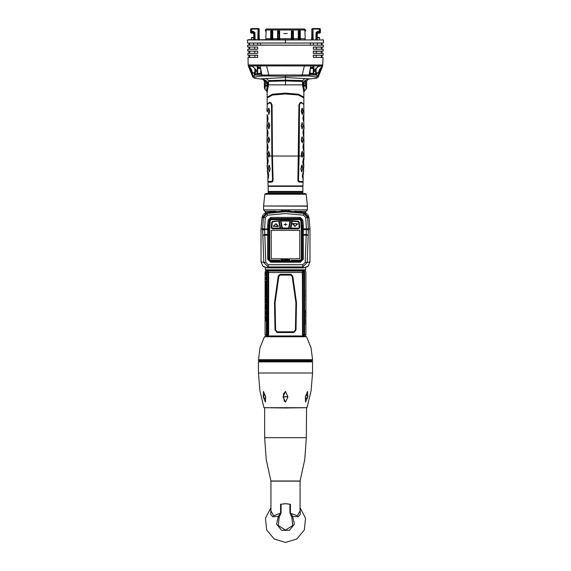 <?xml version="1.0" encoding="UTF-8"?>
<svg xmlns="http://www.w3.org/2000/svg" width="571" height="571" viewBox="0 0 571 571"><rect width="100%" height="100%" fill="white"/><g stroke="black" fill="none" stroke-linecap="round" stroke-linejoin="round"><path stroke-width="0.86" d="M305.621 310.36L305.82 324.571L305.621 310.36M305.849 297.52L305.77 297.041M305.849 292.63L305.82 291.945L305.849 292.63M305.899 298.64L305.899 299.111M305.899 297.719L305.899 297.27M305.899 298.083L305.899 295.942M305.899 291.988L305.892 289.254M305.892 286.628L305.899 287.648M305.899 285.621L305.899 283.894M305.892 285.636L305.899 286.442M305.899 282.945L305.899 283.923M304.279 334.77L302.937 334.563L302.937 272.446L304.636 272.181M264.444 336.762L306.556 336.762L264.444 336.762L259.983 347.839L258.47 360.572L312.53 360.572L312.023 361.086L258.977 361.086L258.47 360.572M311.259 361.086L259.741 361.086L259.741 361.493L311.259 361.493L311.259 361.086M312.123 361.493L258.877 361.493L258.47 361.9L312.53 361.9L312.123 361.493M285.5 408.008L263.966 407.658L307.034 407.658L285.5 408.008M281.103 504.222L281.103 513.079L273.659 515.756L270.961 510.867L270.961 481.125L266.264 459.562L264.694 437.693L306.306 437.693L306.548 408.008M281.103 513.079L279.205 517.069L278.277 525.541L285.5 530.074L292.723 525.541L291.795 517.069L289.897 513.079L297.341 515.756L300.039 510.867L300.039 481.125L304.736 459.562L306.306 437.693M291.795 517.069L292.659 516.384L298.276 516.791L300.353 514.257L300.039 509.346M279.205 517.069L278.341 516.384L276.607 524.099L281.546 530.281L289.454 530.281L294.393 524.099L292.659 516.384L290.411 513.079L290.411 504.357L285.5 503.686L281.032 504.243M304.207 272.239L303.879 270.197L303.479 270.197L303.715 272.024M267.071 272.239L267.071 334.77L267.863 334.77L268.063 272.446L266.364 272.181L266.921 270.197L265.765 270.197L304.8 270.197M267.285 272.024L267.521 270.197L267.121 270.197L266.743 272.153M299.903 270.197L265.765 270.197L265.13 272.039L266.942 272.239M304.222 272.039L304.629 272.039L304.079 270.197L305.235 270.197L305.87 272.039M303.715 334.977L302.651 335.056L302.958 334.649M268.192 334.977L268.67 334.756L268.663 272.253L268.498 334.67L267.285 334.977L268.192 334.977M267.071 334.77L265.101 334.77L265.101 302.609M266.2 275.557L265.508 273.516L265.158 275.557L265.508 272.752L266.2 275.557M266.2 279.89L265.594 277.891L265.158 279.89L265.508 277.085L266.2 279.89M265.222 287.613L265.158 290.525L265.222 287.613M266.165 287.313L265.508 288.426L265.337 287.513M266.007 289.775L266.007 288.134M266.107 288.905L266.2 290.832L265.508 289.725L265.337 290.632M265.315 290.632L265.401 288.512M265.615 292.987L265.765 293.851L265.315 293.851L265.679 292.987M265.422 294.814L265.765 294.079L265.508 295.357M266.022 305.142L266.207 305.706L266.022 305.142L265.572 305.706L265.208 305.142L265.208 305.706M266.207 305.706L266.207 304.571L265.158 304.571L265.158 305.706M266.207 306.277L265.158 306.277L265.158 307.976L266.207 307.976L266.207 306.277M265.208 309.675L265.208 309.111L266.129 309.111L266.207 309.675L266.207 308.54L265.158 308.54L265.158 309.675M266.207 309.675L266.022 309.111M265.151 298.098L265.144 302.901L265.151 298.098M265.358 302.901L265.301 303.387L265.358 302.901M265.843 300.303L265.251 300.303L265.843 300.717M265.322 299.946L265.536 298.761L265.95 299.939L265.586 299.225L265.494 299.918L265.494 299.225L265.322 299.946M265.536 301.774L265.943 301.081L265.258 301.081L265.572 302.209L265.401 301.574M265.122 298.283L265.108 299.283M265.101 299.304L265.101 299.682M265.101 300.296L265.101 301.531M265.115 313.443L265.108 313.051L265.115 313.443M265.122 315.984L265.101 316.47L265.101 315.984M265.558 317.619L265.751 316.098L266.207 316.098L265.679 316.926L266.207 318.44L265.751 318.44L265.558 317.619L265.85 318.44M265.558 320.517L265.558 318.861L266.207 318.861L266.207 321.209L265.843 319.724L265.658 320.624M265.158 318.44L265.237 316.098L265.201 318.44M265.329 321.202L265.329 318.861L265.201 320.674M265.436 277.891L265.594 279.376M265.708 282.445L265.408 282.174M265.536 282.174L265.401 285.136L265.643 282.174M265.765 288.89L265.972 288.369M265.815 288.89L265.972 289.775M266.05 288.619L266.086 289.411M265.529 293.308L265.422 293.851M265.458 305.142L265.572 305.706M266.022 306.841L265.572 306.841L265.572 307.405L266.129 307.405L266.129 306.841L266.022 307.405M265.95 299.939L265.494 299.225M265.329 318.861L265.472 320.374M265.372 320.374L265.201 319.396M302.651 335.056L302.33 272.545L268.67 272.545M268.663 272.253L268.192 272.032L268.099 278.341L268.506 278.341M268.341 271.953L267.428 271.996L267.456 270.725L303.544 270.725L303.479 270.197L303.715 272.032L302.808 272.032L302.901 328.66L302.502 334.67L303.879 334.77M302.958 272.36L302.337 272.253L302.808 272.032L302.494 278.341L302.937 278.505M302.537 192.984L274.601 192.984M309.982 71.175L309.982 72.874M268.463 192.984L273.366 192.984M268.156 191.449L302.844 191.449L302.844 186.353L268.156 186.353L268.156 191.449M306.663 87.413L306.663 81.168L303.601 84.808L302.609 84.858L302.33 81.425L285.5 80.918L268.67 81.382L268.391 84.858L302.609 84.858L303.858 92.281L304.493 90.803L306.035 89.333L305.564 81.938L305.249 80.404L302.609 84.858L303.094 82.681M264.337 81.168L264.337 87.855L264.965 89.333L266.507 90.803L267.399 84.808L265.436 81.938L265.751 80.404L263.038 79.269L265.436 81.938L264.965 89.333M267.906 82.824L267.906 82.253L267.906 82.824M257.15 71.304L257.15 73.78L257.492 73.509M257.45 65.901L257.45 71.254M261.018 71.175L260.719 73.324L260.719 69.469M257.956 67.478L257.956 65.901M313.044 65.901L313.044 67.492M255.387 69.619L255.387 72.41L254.909 72.781L254.909 69.205M251.176 28.55L250.612 29.057L250.612 32.183L250.612 29.057L251.761 28.55L251.804 31.405L253.545 31.405L254.937 32.747L253.724 33.318L253.724 39.67M251.297 28.55L250.855 29.057L250.89 31.897L251.347 32.354L253.545 32.354L253.217 33.139L251.126 33.139L250.612 32.633L250.719 29.057L259.077 29.057L258.62 28.55L257.143 28.55L258.67 28.55L259.184 29.057L259.184 39.67M254.145 39.67L254.031 32.783L253.545 31.405M311.816 39.67L311.816 29.057L312.33 28.55L319.874 28.55L320.388 29.057L320.388 32.633L319.874 33.139L317.783 32.868L317.276 33.489L317.783 33.032L319.874 33.139L317.783 33.139L317.276 33.653L317.783 33.139M318.904 37.372L317.276 37.372L318.904 37.372M312.965 28.55L312.965 29.042L320.145 29.057L319.246 28.55M317.783 32.868L317.626 32.526L317.276 33.318L316.969 32.783L317.455 31.405L319.196 31.405L320.281 32.069L319.874 33.032L320.388 32.633M252.096 37.372L253.724 37.372M255.408 69.633L255.408 71.339L257.335 71.304M303.094 82.253L303.094 82.824L303.429 82.253M302.637 186.353L268.363 186.353M278.106 38.849L278.106 30.998L277.592 30.998L277.592 38.685L272.752 38.685L272.752 39.67L272.039 38.528L271.425 38.899L271.425 29.977L272.039 29.977L272.267 38.899M299.782 38.849L299.782 31.99L299.782 38.849M299.811 38.899L298.961 38.899L298.961 29.977L299.575 29.977L299.575 38.899L300.289 39.67L300.289 30.998L299.782 30.998M299.782 38.657L305.228 38.685L304.878 39.67M292.002 38.657L291.874 30.998L291.367 30.998L291.367 38.685L291.874 38.849M292.894 38.849L292.894 30.998L293.408 30.998L293.408 38.685L298.248 38.685L298.248 39.67L298.733 38.899M271.189 38.899L270.711 39.67L270.711 38.685L265.772 38.685L266.122 39.67M271.218 38.849L271.218 31.99L271.218 38.849M272.239 38.657L272.239 31.99L272.239 38.657L272.752 38.685L272.752 30.998L272.239 30.998M278.077 38.899L277.592 39.67L277.592 38.685L278.227 38.657M291.845 38.899L291.367 39.67L291.367 38.685L279.126 38.657L279.126 30.998L279.633 30.998L279.633 39.67L279.155 38.899L278.305 38.899M292.081 38.899L292.695 38.528L293.408 39.67L293.408 38.685L292.773 38.657M298.761 38.657L298.761 31.99L298.761 38.657L298.248 38.685L298.248 30.998L298.761 30.998M266.457 28.957L265.436 29.942L266.457 28.957L266.122 29.942L265.515 29.592L266.457 28.957L304.543 28.957L304.878 29.942L305.564 29.942L304.543 28.957L305.564 29.942L305.599 30.998L304.878 31.262L305.228 38.685M251.34 37.893L251.368 39.67L251.34 37.893L251.847 37.372L251.34 37.893L253.724 37.893M264.823 194.183L306.177 194.183L307.434 205.953L263.566 205.953L264.823 194.183L265.779 193.512L304.629 193.512M263.566 205.953L307.434 205.953M296.606 211.334L306.035 211.334L296.827 211.363M276.036 211.177L264.965 211.334L263.566 209.814L307.434 209.814L307.434 206.188L263.738 205.988M303.351 225.709L302.866 220.156L300.282 217.408L270.718 217.408L268.134 220.156L267.649 225.709L268.67 225.838L268.67 259.241L267.649 259.148L270.711 262.196L300.289 262.196L303.351 259.148L303.351 225.709L302.33 225.873L301.845 220.37L300.125 218.536L270.875 218.536L269.155 220.37L268.67 225.873L268.67 259.241L270.711 261.268L270.711 262.196M268.67 259.241L270.711 261.275L300.289 261.275L302.33 259.241L302.33 225.838L301.845 220.37M315.592 72.41L315.592 69.633M261.218 72.988L260.719 73.523L257.885 73.766L261.561 74.023L257.55 73.623L257.749 67.606M305.899 322.658L305.899 334.77L304.657 334.77L304.657 272.239M304.029 334.77L305.899 334.77M306.556 336.762L311.017 347.839L312.53 359.673L258.47 359.673M263.966 407.658L259.848 390.528L258.47 372.97L312.53 372.97L311.152 390.528L307.034 407.658M270.947 480.982L300.053 480.982M270.961 481.125L300.039 481.125M265.351 267.606L265.351 269.79L305.649 269.79L305.235 270.197L283.102 270.197M266.857 336.505L266.371 334.97L265.101 334.77M265.13 272.039L266.343 272.239L266.343 334.77M313.85 65.901L314.021 70.818L313.493 73.552L309.439 74.023L313.108 73.766L310.281 73.523L309.782 73.024M319.061 65.901L313.957 70.775L313.265 73.73L313.251 65.901M309.482 73.816L313.251 73.366M310.281 69.469L309.982 72.945M302.844 192.677L302.844 191.963L268.156 191.963L302.287 191.692M302.844 191.963L268.156 191.899M298.533 156.054L272.438 156.054L273.081 180.272L272.624 181.542L271.717 182.099L271.668 181.4L267.949 181.499L268.084 185.91L302.916 185.91L303.023 182.199L299.283 182.099L298.376 181.542L297.919 180.272L298.954 105.064L299.903 102.851L301.331 102.252L303.808 104.593M251.932 65.901L257.078 70.904L257.635 73.017L257.15 65.901M257.45 73.923L257.735 74.23L257.649 73.709M257.749 65.901L257.749 67.564M316.091 69.205L316.091 72.781L318.468 72.952L322.137 66.093L319.553 69.555L318.247 72.817M259.077 39.67L259.184 29.057L258.67 28.55M253.724 33.653L253.217 33.139L251.126 33.139L251.804 31.405L250.897 31.89L251.354 32.333M303.758 111.181L303.858 104.95L303.015 103.665L301.26 102.944L300.153 103.43L299.475 105.078L299.111 156.054L301.681 156.054L301.231 154.02L302.337 151.244M302.33 157.196L301.98 157.275L302.016 156.054L303.829 156.054L303.758 154.42L304.05 155.919L303.858 147.868M303.858 157.339L304.05 155.919M271.668 181.4L272.517 180.265L271.889 156.054L269.319 156.054L268.67 157.196M268.663 151.244L269.769 154.42L268.984 156.054L267.171 156.054L267.142 157.339M267.164 156.197L266.935 157.132M259.184 37.893L259.448 39.67M311.552 39.67L311.816 37.893M317.276 37.893L319.66 37.893L319.153 37.372L319.66 37.893L319.632 39.67M274.394 211.334L264.965 211.334M309.011 217.879L309.967 228.8L309.011 217.879L308.361 215.617M267.1 267.87L303.958 267.87L308.162 266.1L309.982 261.818L309.967 228.8L306.413 228.85L305.221 262.375L302.808 264.737L268.192 264.737L265.779 262.375L264.587 228.85L265.308 217.572L267.442 215.181L285.5 213.54L303.558 215.181L305.692 217.572L306.413 228.85M261.018 261.754L261.018 229.157L261.018 261.818L262.838 266.1L267.142 267.87M261.033 228.8L261.989 217.879L261.033 228.8L264.587 228.85M262.639 215.617L262.003 217.765L263.345 217.572L267.085 213.397L285.5 211.72L303.915 213.397L307.655 217.572L308.383 229.221L307.191 262.553L302.808 266.95L302.808 264.737M267.649 225.709L267.649 229.485L264.651 229.485L262.681 230.184L262.617 229.221L264.587 228.95M268.67 229.835L267.649 229.485L267.649 259.148M270.711 261.268L300.289 261.268L300.289 262.196M272.731 221.834L272.66 221.37L279.198 220.906L272.731 221.834L272.288 222.29L271.825 227.551L272.331 228.657L280.639 228.457L280.068 228.107L280.44 228.757L272.331 228.757L271.311 227.643L272.331 228.757M298.669 228.107L299.175 227.551L298.712 222.29L298.269 221.834L292.252 221.227L290.932 228.107L298.669 228.107L298.669 228.757L290.361 228.55L290.932 228.107L290.361 228.414L291.874 220.784L292.252 221.227L292.017 220.741L298.34 221.37L292.017 220.749M261.018 71.461L261.018 72.981M306.663 81.168L307.962 79.269L306.663 81.253L307.926 79.376L309.974 78.855L307.94 79.319M302.573 80.597L285.5 80.183L285.5 77.478L309.974 78.855L316.491 78.227L316.22 76.999L308.94 75.922L285.5 76.221L285.5 77.478L261.026 78.855L263.566 79.662L264.337 81.253L263.038 79.269M285.5 75.136L285.5 76.221L262.06 75.922L260.083 65.908L322.694 65.979L318.183 77.085L317.933 75.893L316.106 75.058L309.254 74.922L254.894 75.058L253.067 75.893L252.817 77.085L248.314 65.979L248.77 65.958L251.104 71.682L251.104 69.769L248.863 66.093L251.054 66.265M285.5 542.45L296.799 539.031L304.314 529.931L305.535 518.183L300.039 507.733L305.535 518.183L304.314 529.931L296.799 539.031L285.5 542.45L274.201 539.031L266.686 529.931L265.465 518.183L270.961 507.733M251.447 69.555L251.104 69.769L252.532 72.952L251.447 69.555L249.156 66.236L252.218 66.286M252.946 72.81L252.618 73.074M248.157 64.973L248.306 65.979L248.149 64.973L248.563 64.958L322.444 64.958L322.843 64.973L322.694 65.979L323.05 57.421L313.351 57.421L313.351 55.173L323.115 55.173L313.558 55.273M318.382 73.074L318.047 72.81M298.562 156.054L299.111 156.054L298.483 180.265L299.332 181.4L303.044 181.507L303.015 182.192M270.961 509.346L270.633 514.228L272.71 516.784L278.341 516.384L280.589 513.079L280.589 504.357M305.564 29.942L304.543 28.957M306.177 194.183L305.221 193.512M282.352 228.065L281.011 221.048L289.989 221.048L290.361 220.606L280.482 220.677L281.931 228.757L280.632 220.606L290.368 220.606L289.104 228.593L288.648 228.065L289.989 221.048L290.553 220.849L289.104 228.45L288.648 228.065L282.352 228.065L281.931 228.614L289.104 228.593M285.5 402.141L283.08 396.852L285.5 391.435L287.92 396.845L285.514 402.141M285.436 391.435L283.366 394.204L284.301 401.456M265.429 402.141L263.21 396.852L263.417 391.435L265.629 396.845L265.429 402.141M305.571 402.141L305.371 396.852L307.583 391.435L307.79 396.845L305.571 402.141M292.759 276.107L296.492 302.673L296.014 329.995L293.894 332.536L277.106 332.536L274.986 329.995L274.508 302.673L278.241 276.107L279.947 274.351L291.053 274.351L292.759 276.107L292.116 276.285L290.903 275.044L280.097 275.044L278.884 276.285L275.108 302.716L275.593 329.91L277.213 331.837L293.787 331.837L295.407 329.91L295.892 302.716L292.116 276.285M285.5 80.918L285.5 80.183L268.427 80.597M303.858 104.222L303.858 97.934L298.405 94.972L285.5 93.937L272.603 94.972L267.142 97.934L267.142 104.222L269.669 102.252L271.097 102.851L272.046 105.064L272.438 156.054L271.696 105.078L270.847 103.43L269.74 102.944L267.985 103.665L267.142 104.95L267.242 111.573M267.221 97.541L267.142 97.156L272.595 94.201L285.5 93.173L298.405 94.201L303.858 97.156L303.779 97.541M267.142 97.156L267.142 92.281L268.391 84.858L265.751 80.404M248.071 39.984L323.514 39.984L248.378 39.67M285.5 39.67L285.5 42.939L247.664 43.032L322.772 43.032M247.621 45.18L323.379 45.18L247.721 45.073L247.671 47.015L257.649 47.015L247.671 47.015M257.649 47.015L257.649 49.256L248.356 49.156M257.649 51.097L247.778 51.097L257.649 51.097L257.649 53.339L247.835 53.346L257.649 53.339M248.471 55.273L257.649 55.173L248.371 55.173M257.649 55.173L257.649 57.421L248.05 57.314L248.149 64.973M316.384 47.115L316.348 49.156L321.994 49.156L321.994 47.115L313.458 47.115L322.686 47.115M316.305 51.197L321.994 51.197L321.994 53.239L313.479 53.239L323.165 53.346L313.351 53.339L313.351 51.097L323.222 51.09L313.465 51.197L316.305 51.197L316.263 53.239M323.05 57.421L313.351 57.421M313.351 49.263L323.272 49.263L313.351 49.263L313.351 47.015L322.793 47.015M304.993 212.655L285.5 210.749L266.007 212.655M267.449 97.156L273.916 94.508L285.5 93.701L297.448 94.572L303.551 97.156M317.455 72.802L316.348 75.079L317.455 72.802M319.068 65.901L313.957 70.775M254.595 74.965L253.545 72.802L254.595 74.965L254.737 74.037M258.563 67.535L257.799 67.606M305.899 321.188L305.899 318.968M305.892 323.686L305.899 323.022M305.899 317.54L305.87 315.577M305.899 316.498L305.899 315.577M305.899 314.585L305.899 315.87M305.899 314.357L305.899 313.022M305.899 299.283L305.899 312.758M305.899 311.602L305.899 311.966M305.856 299.903L305.856 298.797L305.82 299.903M305.799 296.064L305.835 296.635L305.77 296.064M305.828 294.129L305.799 295.207L305.828 294.129M305.77 293.515L305.82 293.059L305.77 293.515M305.828 290.967L305.82 291.767L305.828 290.967M305.77 290.346L305.82 289.89L305.77 290.346M305.899 299.818L305.892 299.325M305.892 295.821L305.899 294.814M305.899 294.208L305.899 294.565M305.899 290.418L305.892 289.925M305.899 288.933L305.899 288.027M305.899 287.848L305.899 287.056M305.899 287.234L305.899 287.62M305.899 294.001L305.892 293.558M305.899 282.973L305.899 272.239M304.058 334.77L304.629 334.97L304.143 336.505M267.399 335.984L267.442 335.013M312.53 359.673L312.53 360.572M287.798 396.788L283.202 396.788L287.791 396.609M307.683 396.788L306.57 394.49L305.385 396.788L305.721 399.079L307.683 396.788M288.305 503.9L287.606 503.808M286.399 503.708L284.601 503.708M283.394 503.808L282.695 503.9M265.615 396.788L264.43 394.49L263.317 396.788L265.279 399.079L265.615 396.788M303.715 334.984L303.565 336.505M303.736 335.862L303.515 336.505M303.486 336.505L267.456 336.276M303.558 335.013L303.544 336.276M267.435 336.505L267.285 334.977M276.25 270.197L274.137 270.197M267.264 271.146L267.456 270.725M304.25 270.875L303.886 271.004M303.751 336.505L304.25 336.133M303.886 336.005L304.257 334.856M303.558 335.962L267.442 335.962M303.594 335.976L267.406 335.976M267.349 335.991L267.385 334.984M303.615 334.984L303.651 335.991M266.793 334.77L267.249 336.505M266.75 336.133L267.114 336.005M266.443 272.239L266.971 272.239M267.114 271.004L266.75 270.875M265.508 281.417L265.508 286.521L265.508 281.417M266.2 287.313L265.872 288.298M265.315 287.513L265.401 288.476M265.508 295.928L265.394 291.702L265.586 295.928M265.372 292.017L265.651 296.642L265.551 292.416M265.201 301.481L265.536 302.58L265.536 298.091L265.536 302.908L265.237 301.481M265.308 297.691L265.329 298.098L265.351 297.691M265.958 300.032L265.95 300.996M265.572 301.759L265.572 302.209M265.101 302.038L265.122 302.394M265.101 302.844L265.101 302.195M265.108 314.021L265.108 313.572L265.108 314.021M265.101 314.578L265.101 314.079L265.108 314.578M265.101 315.363L265.101 315.877L265.101 315.363M265.101 317.276L265.115 316.898L265.101 317.276M265.115 317.355L265.115 316.962L265.115 317.355M265.101 317.54L265.101 317.926L265.101 317.54M265.101 318.582L265.101 318.968L265.108 318.582M265.85 314.107L265.515 312.637L265.272 314.186L265.515 313.122L265.722 314.485L265.515 313.422L265.237 314.107L265.515 312.337L266.107 314.186L265.715 311.994L266.1 311.509L265.18 311.509L265.158 314.485L265.158 311.209L266.207 311.209L265.943 314.107M266.778 334.97L266.364 334.827M265.565 272.76L265.279 274.13M265.565 273.538L266.057 275.557M265.565 277.099L265.279 278.462M265.594 277.891L266.057 279.89M265.565 286.506L265.265 283.53M265.329 282.174L265.565 281.432M265.786 283.501L265.786 282.36M265.9 284.986L265.693 283.38M265.922 284.736L265.765 283.858L265.815 284.736M265.708 285.293L265.508 286.164L265.701 285.257M265.572 284.072L265.529 283.659L265.572 284.072M265.793 284.986L265.651 284.115L265.615 285.257M265.601 285.293L265.508 286.164M265.836 288.419L265.679 289.005M265.808 288.419L265.651 289.005M265.665 289.069L265.536 288.526M265.508 288.526L265.629 289.069M266.036 288.905L266.107 289.411M265.915 289.733L265.679 289.119M265.808 289.733L265.643 289.119M265.358 292.138L265.279 293.087M265.279 295.264L265.508 296.72M265.544 291.624L265.479 292.017M265.508 292.416L265.822 296.356M265.615 294.065L265.615 294.572M265.458 294.129L265.415 294.6M265.258 304.571L265.258 305.142M265.258 306.277L265.258 306.841M265.258 307.405L265.258 307.976M265.458 307.405L265.458 306.841M265.258 308.54L265.258 309.111M265.394 298.569L265.594 298.105M265.594 302.894L265.394 302.43M265.594 302.566L265.594 298.433M265.351 300.717L265.351 300.303M265.401 299.432L265.586 298.783M265.394 301.488L265.365 301.081M265.101 272.239L265.122 298.098M265.565 312.658L265.836 313.015M265.565 312.358L265.429 312.701M265.822 311.994L266.122 313.008M265.85 316.098L265.658 317.619M265.843 319.724L266.207 320.802M265.772 319.396L265.658 320.517M265.658 318.861L265.658 319.396M265.337 316.106L265.265 316.634M303.651 271.018L267.406 271.032L303.158 271.047L303.122 271.967L302.659 271.953M302.494 278.341L302.502 333.714L302.937 333.121M302.494 328.66L302.937 328.503M268.67 334.756L268.349 335.056M268.063 278.505L268.099 328.66L268.498 333.714M268.063 328.503L268.506 328.66M268.063 273.887L268.498 273.295M267.428 271.996L268.192 272.032L268.498 272.338L268.042 272.36M267.878 271.967L267.842 271.047M303.158 271.047L303.579 271.032L303.615 272.017M267.385 272.017L267.349 271.018M303.572 271.996L303.122 271.967M302.502 273.295L302.937 273.887M277.106 332.536L277.213 331.837M293.894 332.536L293.787 331.837M305.713 324.571L305.713 310.36M305.899 323.4L305.878 322.736L305.878 323.4M305.899 313.943L305.899 313.429M305.813 299.211L305.813 299.682L305.763 299.211M305.835 297.405L305.828 297.034M305.899 295.193L305.899 295.749L305.892 295.193M305.899 292.402L305.899 293.044M305.899 288.219L305.899 288.74M305.899 284.087L305.899 284.608M319.439 65.908L319.524 66.272M319.946 66.265L318.782 66.286M316.263 74.037L316.405 74.965M312.508 74.915L315.021 74.901L314.371 74.958L316.241 74.073L316.662 72.788M313.55 73.666L314.892 73.716L316.17 72.781M318.854 65.901L313.85 70.511L313.358 72.231M313.55 73.923L313.265 74.23L313.351 73.709M311.224 73.338L312.159 73.352M309.61 73.167L313.101 73.366L313.129 73.759L313.251 73.331M310.61 67.585L313.194 67.614M251.476 66.272L251.561 65.908M309.982 72.745L309.982 71.461M275.757 192.984L285.3 192.984M273.666 192.984L274.073 192.984M271.717 182.099L267.985 182.192M267.192 104.593L267.142 104.222M265.636 80.325L267.663 82.253M267.906 82.681L268.391 84.858L267.399 84.808M263.003 79.29L254.509 78.227L252.817 77.085L254.509 78.227L254.78 76.999L253.067 75.893L251.104 71.682L251.461 71.296L252.525 72.724M303.337 82.253L305.364 80.325M306.663 84.908L306.663 85.522L306.663 84.922L303.615 85.436L304.493 90.803M306.663 85.536L306.663 87.855L306.035 89.333M307.962 79.269L305.249 80.404M285.5 77.478L285.5 84.858M264.337 81.917L264.337 85.522L268.363 86.571M262.06 75.922L254.78 76.999M253.024 75.807L251.119 71.71M254.338 72.788L254.759 74.073L254.116 72.788L254.759 74.073L255.979 74.901L258.492 74.915M261.518 73.816L257.899 73.566L260.868 73.281M310.603 67.628L312.423 67.542M257.642 72.231L257.043 70.775L251.939 65.901M257.635 73.017L257.735 73.516M257.45 72.81L257.45 73.209M252.146 65.901L257.043 70.775M254.83 72.781L257.15 73.78M258.834 73.352L260.719 73.523M310.503 68.22L312.822 68.22L313.029 67.614M257.971 67.606L258.178 68.22L260.497 68.22M258.777 68.306L258.178 68.22M285.5 43.032L322.872 42.932M322.437 64.958L319.888 69.762L319.896 71.682L322.444 64.958M318.183 77.085L316.491 78.227L318.183 77.085L322.686 65.979M316.22 76.999L317.933 75.893L321.502 67.178M308.94 75.922L310.938 64.944M248.77 65.958L248.556 64.958L248.778 65.958L260.083 65.908L260.062 64.944M251.104 69.769L248.892 66.143M249.498 67.178L251.461 71.296M248.314 65.979L252.817 77.085M252.525 73.395L252.625 73.045M257.649 57.421L247.95 57.421M257.649 49.256L248.257 49.256M311.024 64.944L311.002 65.908M318.475 73.395L318.375 73.045M318.475 72.724L319.539 71.296M315.592 71.339L313.665 71.304M257.528 49.156L255.451 49.156M254.652 49.156L254.616 47.115M254.737 53.239L254.695 51.197L256.143 51.197M250.312 51.197L249.591 51.197L249.591 53.239M254.83 57.314L254.78 55.273L257.357 55.273M254.78 55.273L254.338 55.273M253.738 49.156L249.591 49.156L249.591 47.115M316.22 55.273L316.17 57.314M316.348 49.156L313.472 49.156M259.976 64.944L259.998 65.908M251.761 28.55L258.492 28.55L258.949 29.057L258.763 39.67M253.217 32.868L253.724 33.318M253.374 32.526L253.831 32.975L253.831 39.67M317.169 39.67L317.276 33.282M317.276 39.67L317.276 33.318L317.276 39.67M316.855 39.67L316.969 32.783L316.063 32.747L317.455 31.405M319.239 28.55L319.196 31.405L319.646 32.333L320.11 31.897L319.824 32.526M319.646 32.333L317.626 32.526M312.508 28.55L312.051 29.057L312.965 29.042L313.151 39.67M312.33 28.55L311.816 29.057M312.822 68.22L312.223 68.306M303.601 84.808L303.615 85.436L302.616 85.493M302.637 86.571L306.663 85.522M303.758 154.02L303.858 151.165L303.986 154.163M302.252 114.543L301.231 111.573L301.988 108.326L302.373 108.461L302.973 111.324L302.373 114.293L301.531 111.438L302.252 108.212M301.988 122.608L302.973 125.599L302.252 128.825L301.231 125.856L302.252 122.494M302.337 142.914L301.231 140.138L301.988 136.883L302.337 136.969M303.608 121.466L302.908 118.718L303.608 115.57M303.608 135.748L302.908 132.993L303.608 129.845M303.608 150.03L302.908 147.275L303.608 144.128M303.758 111.573L303.858 114.428L303.986 111.324M303.858 114.457L303.986 111.438M303.758 125.463L303.858 119.31M303.758 125.856L303.858 128.925L303.986 125.599M303.758 139.745L303.858 133.593M303.758 140.138L303.858 142.993L303.986 139.881M303.858 143.021L303.986 139.995M303.415 115.256L302.908 118.318L303.636 115.549L303.915 118.575L303.636 121.487L303.18 118.461M303.18 118.575L303.636 121.487M303.415 129.538L302.908 132.6L303.636 129.831L303.915 132.857L303.636 135.77L303.18 132.743M303.18 132.857L303.437 136.062M303.415 143.821L302.908 146.883L303.636 144.113L303.915 147.14L303.636 150.052L303.18 147.025M303.18 147.14L303.437 150.344M304.065 157.132L303.829 156.054M301.98 157.275L301.531 154.163L302.28 151.308L302.973 154.163L302.28 157.132M303.044 181.507L303.215 177.174M303.765 162.749L303.344 174.141M303.444 168.345L303.651 171.671M303.451 170.722L303.451 169.773M303.115 172.435L302.252 175.968L302.958 178.887L303.222 172.399L302.544 175.44L302.958 178.887M303.536 158.167L302.766 161.693L303.144 164.548L303.315 164.876L303.565 164.412L303.644 158.117L303.051 161.165L303.508 164.605M302.223 165.255L301.724 165.297L300.838 168.83L301.502 171.685L301.995 171.75M299.283 182.099L299.332 181.4M297.919 180.279L298.926 181.207M298.954 105.093L298.483 180.265M301.331 102.252L301.26 102.944M301.716 156.197L301.98 155.919M303.893 165.326L303.686 168.302M303.658 171.557L303.679 170.593M301.802 171.557L302.787 168.695L302.28 165.333L301.167 168.302L301.502 171.685M301.231 125.463L302.28 122.744M301.231 125.856L301.531 125.599M301.988 128.711L301.531 125.713M301.231 139.745L302.359 136.99L302.973 139.881L302.373 142.857L301.531 139.881M304.065 128.575L303.986 125.713M272.046 105.085L271.525 105.078L270.847 103.43M273.081 180.279L271.889 156.054L271.525 105.078M269.005 171.75L269.498 171.685L270.162 168.83L269.276 165.297L268.777 165.255M267.592 164.548L268.22 161.015L267.728 158.167L267.535 157.839L267.314 158.31L267.492 164.605L267.949 161.165L267.356 158.117M268.149 178.823L268.72 175.29L268.149 172.435L267.949 172.114L267.742 172.585L268.042 178.887L268.456 175.44L267.778 172.399M267.656 174.141L267.235 162.749M267.549 169.773L267.549 170.722M267.349 171.678L267.556 168.359M267.171 156.054L267.242 154.42M269.769 154.42L269.02 155.919M267.142 151.137L267.014 154.277M267.585 150.344L268.092 147.275L267.392 150.03M267.492 144.113L268.092 147.275L267.364 150.052L267.085 147.14M267.585 136.062L268.092 132.993L267.392 135.748M267.492 129.831L268.092 132.993L267.364 135.77L267.085 132.857M267.585 121.78L268.092 118.718L267.392 121.466M267.492 115.556L268.092 118.718L267.364 121.487L267.085 118.575M267.242 140.138L266.935 142.914L267.142 136.676L267.014 139.995M267.142 136.862L267.142 133.593M267.242 125.856L266.935 128.632L267.142 122.394L267.014 125.713M267.142 122.579L267.142 119.31M268.663 136.969L269.769 139.745L268.663 142.914M268.748 122.494L269.769 125.463L269.012 128.711L268.627 128.575L268.027 125.713L268.627 122.744L269.469 125.599L268.748 128.825M269.012 114.428L268.027 111.438L268.748 108.212L269.769 111.181L268.748 114.543M269.669 102.252L269.74 102.944M269.02 157.275L268.027 154.163L268.641 151.272L269.469 154.277M269.284 156.197L268.72 157.132M266.935 108.461L267.014 111.324M267.085 147.025L267.364 144.113M267.085 132.743L267.364 129.831M267.085 118.461L267.364 115.549M269.769 140.138L268.641 142.886L268.027 139.995L268.627 137.026L269.469 139.995M269.769 111.573L268.72 114.293M269.769 111.181L269.469 111.438M269.012 108.326L269.469 111.324M268.984 165.447L268.199 168.302L269.198 171.557L269.847 168.695L269.276 165.297M267.314 168.302L267.107 165.326M267.321 170.593L267.342 171.557M279.126 30.998L278.106 30.998M291.874 30.998L292.894 30.998M271.218 38.657L270.711 38.685L270.711 30.998L271.218 30.998M265.772 38.685L266.122 31.262L265.401 30.998L266.122 31.262L266.122 29.942L304.878 29.942L304.878 31.262L305.599 30.998M287.284 33.546L283.716 33.546L287.284 33.546M299.582 29.992L299.589 31.334M271.411 31.334L271.418 29.992M272.046 31.334L272.039 29.977L271.425 29.977M278.919 38.899L278.919 38.528L279.155 38.899M298.954 31.334L298.961 29.977L299.575 29.977M265.436 29.942L265.401 30.998M265.95 212.676L264.823 213.233M264.637 213.354L263.952 213.904M263.21 214.717L262.731 215.453M267.007 212.391L261.989 217.879M297.591 211.448L298.083 211.506M298.604 211.57L299.118 211.634M271.882 211.634L272.396 211.57M272.917 211.506L273.409 211.448M284.865 210.749L285.5 210.749M308.269 215.453L307.79 214.717M307.048 213.904L306.363 213.354M306.177 213.233L305.05 212.676M305.692 217.572L308.997 217.765L303.993 212.391M309.982 261.754L309.967 228.807M265.779 262.375L263.809 262.553L268.192 266.95L302.808 266.95L303.958 267.87L307.655 266.557M307.833 266.407L308.476 265.772M262.524 265.772L263.167 266.407M263.345 266.557L267.042 267.87L268.192 266.95L268.192 264.737M261.018 229.149L268.67 228.921M266.857 212.419L267.442 215.181M303.558 215.181L304.143 212.419M308.376 228.843L302.33 228.921M309.982 229.149L306.413 228.95M308.319 230.184L306.349 229.485L302.33 229.835M300.289 261.268L302.33 259.241L302.33 225.873M299.782 258.799L271.218 258.799L271.218 230.349L299.782 230.349L299.782 258.799L299.782 230.356L271.218 230.356L271.218 258.799M290.418 220.613L298.426 221.341L299.304 222.262L299.789 227.808L298.769 228.821L272.231 228.821L271.211 227.808L271.696 222.262L272.574 221.341L280.582 220.613M289.611 260.861L289.261 259.505L289.261 260.861L288.776 260.861L290.097 261.14L289.611 260.861L289.611 259.505M287.463 259.784L288.234 259.784L288.234 260.219L287.534 260.219L288.234 260.868L287.491 261.133L288.583 261.14L288.583 259.505L287.463 259.505L288.234 260.219M286.878 259.512L286.878 260.861L286.249 259.505L285.764 259.505L286.092 261.14L286.092 259.855L286.699 261.14L287.206 261.14L287.206 259.505L286.878 260.861M284.208 259.998L285.122 260.697L284.251 260.669L284.836 261.161L285.486 260.661L284.572 259.948L285.536 260.026L284.9 259.47L284.208 259.998L285.122 260.697M282.452 260.34L283.23 261.168L284.015 260.297L283.237 259.47L282.652 259.698L282.659 260.947L283.23 261.168L284.015 260.297M281.86 259.512L281.553 260.162L280.903 259.505L281.096 261.026L282.217 261.14L282.217 259.505L281.86 260.162M301.31 259.305L301.31 229.328L300.746 220.534L299.875 219.592L300.746 220.534L301.31 229.328L301.31 259.305L300.289 260.319L291.11 260.319L291.11 260.733L300.289 260.733L301.716 259.305L301.716 229.314L301.153 220.506L299.939 219.193L271.061 219.193L269.847 220.506L269.284 229.314L269.284 259.305L270.711 260.733L279.89 260.733L279.89 260.319L270.711 260.319L269.69 259.305L269.69 229.328L270.254 220.534L271.125 219.592L270.254 220.534L269.69 229.328L269.69 259.305M299.875 219.592L271.125 219.592L299.875 219.592M271.211 227.822L271.696 222.262M280.525 220.642L272.574 221.37L271.696 222.283M290.475 220.642L298.426 221.341M299.789 227.822L299.304 222.283L298.426 221.37M281.931 228.757L288.905 228.757M290.56 228.757L298.669 228.657L299.689 227.643L298.669 228.757M272.331 228.107L280.068 228.107L278.748 221.227L279.198 220.906L280.639 228.414L279.198 220.906M273.259 226.28L278.056 226.58L278.277 226.073L276.036 223.632L273.259 226.28L278.363 226.28M278.056 226.33L273.516 226.273L275.85 223.803L278.056 226.33M278.106 226.273L275.85 223.803L273.516 226.273M284.094 224.503L286.906 224.503M284.351 224.503L286.649 224.503M292.637 223.839L294.964 226.48L297.741 223.839L292.944 223.532L292.723 224.046L294.964 226.48L297.741 223.839M295.228 226.309L292.944 223.789L297.484 223.839L295.228 226.309M297.484 223.839L292.894 223.839M288.776 261.14L290.097 261.133M289.261 259.505L289.261 260.861M287.491 261.14L288.583 261.133M287.534 260.483L288.234 260.868M286.092 259.855L286.699 261.14L287.206 261.133M285.536 260.026L284.572 259.948M285.486 260.661L284.836 261.161L284.251 260.669M283.651 260.312L283.23 260.918L282.852 260.633L283.23 259.726L283.651 260.312L283.23 259.726L282.816 260.34M280.953 260.711L282.217 261.133M280.903 259.512L281.296 260.312M281.874 260.876L281.317 260.654L281.874 260.426L281.874 260.876L281.874 260.426L281.317 260.661M291.11 260.726L300.289 260.726L301.716 259.305M269.284 259.305L270.711 260.726L279.89 260.726M303.929 334.77L303.929 272.239M289.897 513.079L289.897 504.222M303.144 335.041L303.144 335.955M267.856 335.955L267.856 335.041M268.042 334.649L268.063 333.121M302.502 333.714L302.33 334.756M274.986 329.995L275.593 329.91M278.241 276.107L278.884 276.285M279.947 274.351L280.097 275.044M291.053 274.351L290.903 275.044M296.014 329.995L295.407 329.91M305.899 313.415L305.899 313.829M315.006 74.701L316.07 73.98M313.265 73.516L313.55 73.209M313.365 73.017L313.55 72.017M302.566 80.611L302.33 81.425L304.693 78.32M268.434 80.611L266.307 78.32M285.5 93.173L285.5 93.937M268.384 85.493L264.337 84.922M301.923 76.071L304.607 64.944M269.077 76.071L266.393 64.944M254.93 73.98L255.994 74.701M257.956 67.414L260.355 67.414M310.645 67.414L313.044 67.414M322.929 39.984L322.622 39.67M250.555 69.555L250.191 69.719M285.5 64.951L285.5 65.922M317.954 75.679L319.881 71.71M320.445 69.555L320.809 69.719M319.553 69.555L319.888 69.762M249.591 55.273L249.591 57.314M321.409 55.273L321.409 57.314M321.409 51.197L321.409 53.239M321.409 47.115L321.409 49.156M249.384 45.073L249.384 43.032M249.591 45.073L249.591 43.032M253.581 43.032L253.581 45.073M257.621 43.032L257.621 45.073M260.569 43.032L260.569 45.073M310.431 45.073L310.431 43.032M313.379 45.073L313.379 43.032M317.419 43.032L317.419 45.073M321.409 43.032L321.409 45.073M321.616 43.032L321.616 45.073M257.849 39.67L258.035 28.55M255.059 39.67L254.937 32.747M253.724 33.489L250.612 32.576M251.176 32.526L250.897 31.89M250.612 32.183L251.126 32.64M319.874 28.55L320.388 29.057M319.824 28.55L320.281 29.057L320.103 31.89M320.388 32.183L319.874 32.64M316.063 32.747L315.941 39.67M311.923 39.67L311.923 29.057L312.237 39.67M300.153 103.43L299.475 105.078M303.836 156.197L303.858 150.958M272.074 181.207L272.517 180.265M302.637 186.11L268.084 185.91M278.106 32.526L279.126 32.526M278.106 31.505L279.126 31.505M278.305 38.657L278.919 38.657M292.081 38.657L292.695 38.657M292.894 32.526L291.874 32.526M272.039 30.056L271.425 30.056M299.575 30.056L298.961 30.056M299.575 31.555L298.961 31.555M299.575 31.162L298.961 31.162M272.039 31.555L271.425 31.555M272.039 31.162L271.425 31.162M292.894 31.505L291.874 31.505M262.624 228.843L263.345 217.572L265.308 217.572M309.982 261.818L307.191 262.553L305.221 262.375M307.84 235.109L305.87 234.41L302.33 234.76M307.833 235.238L302.33 235.145M262.681 230.184L263.809 262.553L261.018 261.818M268.67 235.145L263.167 235.238M268.67 234.76L265.13 234.41L263.16 235.109M302.866 220.156L301.845 220.335L300.125 218.536M300.282 217.408L300.125 218.5L270.875 218.536M270.718 217.408L270.875 218.5L269.155 220.37M268.134 220.156L269.155 220.335L268.67 225.838M302.33 259.241L303.351 259.148M271.825 227.551L271.311 227.643L271.782 222.29L271.318 227.551M272.288 222.29L271.782 222.29L272.66 221.37L271.782 222.29M278.983 220.749L272.66 221.37M290.368 220.606L290.56 220.948M285.5 223.532L285.5 225.481L285.5 223.532M285.5 223.689L285.5 225.309L285.5 223.689M280.44 220.948L280.632 220.606M298.269 221.834L298.34 221.37L299.218 222.29L298.34 221.37M298.712 222.29L299.218 222.29L299.682 227.551L299.218 222.29M299.682 227.551L299.175 227.551M305.899 322.529L305.899 322.044M305.899 321.573L305.899 321.059M305.899 316.555L305.899 315.749M305.342 336.505L305.87 334.97M312.53 372.97L312.53 361.9M258.47 372.97L258.47 361.9M264.694 437.693L264.694 408.008M265.351 269.79L265.765 270.197M265.658 336.505L265.13 334.97M275.115 302.566L275.486 297.577M295.514 297.577L295.885 302.566M305.649 267.606L305.649 269.79M265.351 211.363L265.351 212.94M305.649 211.363L305.649 212.94M305.899 288.705L305.899 288.255M305.899 284.572L305.899 284.122M315.021 74.901L316.241 74.073M268.156 192.677L268.156 191.963M302.844 191.899L302.637 191.449M303.858 97.156L303.858 92.281M267.142 92.281L266.507 90.803M254.759 74.073L255.979 74.901M258.549 68.527L260.554 68.527M247.564 42.932L247.486 39.984M323.514 39.984L323.436 42.932M254.909 72.781L252.753 72.817M316.091 72.781L315.592 72.267M247.778 51.097L247.728 49.263M247.885 55.173L247.835 53.346M249.006 57.314L249.006 55.273M249.006 53.239L249.006 51.197M249.006 49.156L249.006 47.115M323.379 45.18L323.329 47.015M323.272 49.263L323.222 51.09M323.165 53.346L323.115 55.173M321.994 57.314L321.994 55.273M249.006 45.073L249.006 43.032M321.994 45.073L321.994 43.032M311.523 37.893L311.816 37.422L311.523 37.893M310.446 68.527L312.451 68.527M288.412 192.984L288.391 193.512M303.858 146.29L303.858 136.676M303.858 132.008L303.858 122.394M303.858 117.726L303.858 108.112M304.065 156.054L303.829 159.987M303.708 164.94L303.437 172.042M267.142 147.868L267.171 159.987M267.949 181.499L267.785 177.174M267.142 146.29L267.142 143.207M267.142 132.008L267.142 128.925M267.142 117.726L267.142 114.643M267.563 172.042L267.292 164.94M278.106 33.546L279.126 33.546M291.874 33.546L292.894 33.546M263.566 209.814L263.566 206.188M306.035 211.334L307.434 209.814M296.999 211.377L294.779 211.156M289.74 210.835L287.82 210.778M281.267 210.835L282.988 210.778M291.802 220.906L290.361 228.414"/></g></svg>
